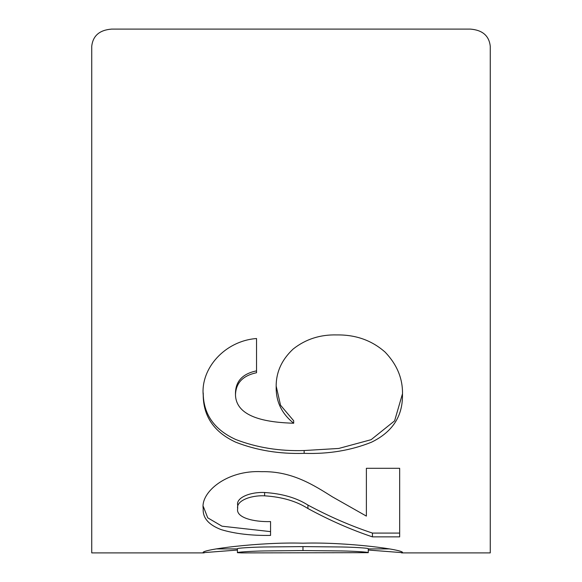 <?xml version="1.0" encoding="UTF-8"?>
<svg xmlns="http://www.w3.org/2000/svg" width="582" height="582" viewBox="0 0 582 582"><rect width="100%" height="100%" fill="white"/><g stroke="black" fill="none" stroke-linecap="round" stroke-linejoin="round"><path stroke-width="0.87" d="M237.412 550.041L203.213 552.674C200.186 549.764 259.725 541.827 302.975 543.188C346.508 541.835 405.123 549.714 402.468 552.674L368.268 550.026M366.376 516.096L366.376 468.299L399.659 468.299L399.659 536.873L372.429 536.873C350.931 529.678 329.427 520.228 307.929 508.53C296.449 501.175 282.008 496.941 264.606 495.828C250.369 495.129 235.885 501.044 237.682 508.617C235.637 517.682 253.876 522.105 270.565 521.581L270.565 535.404C251.519 535.716 235.048 533.789 221.153 529.62C208.531 524.804 202.551 517.805 203.213 508.617C200.477 492.437 226.609 469.827 261.798 471.682C291.902 470.969 313.902 485.243 332.482 496.89L366.376 516.096M402.468 395.214C402.671 416.385 392.333 432.055 371.469 442.218C350.815 450.475 328.379 454.186 304.153 453.349C279.636 454.135 256.844 450.424 235.783 442.211C214.22 432.273 203.358 416.559 203.213 395.069C200.703 368.486 224.717 340.914 256.531 338.52L256.531 372.735C242.767 375.637 235.746 383.08 235.484 395.069C236.372 418.96 270.965 422.51 293.684 423.238C281.804 413.751 275.97 401.718 276.181 387.161C275.89 372.604 281.557 359.887 293.183 349.011C305.666 339.146 320.275 334.454 337 334.926C355.893 334.694 371.963 340.455 385.211 352.212C397.331 364.95 403.079 379.289 402.468 395.214M401.573 552.9L490.255 552.9L490.255 46.218C489.091 35.749 482.449 30.046 470.329 29.1L111.671 29.1C99.58 30.024 92.938 35.728 91.745 46.218L91.745 552.9L204.107 552.9M470.329 29.1L111.671 29.1M490.255 46.218L490.255 51.58M91.745 51.58L91.745 46.218M304.153 453.349L304.153 450.533C279.636 451.305 256.844 447.638 235.783 439.519C214.22 429.698 203.358 414.173 203.213 392.93M256.531 370.858C242.759 373.724 235.746 381.079 235.484 392.93L235.484 395.069M293.684 423.238L293.684 420.771L280.531 405.203L276.21 386.281M402.409 394.036L394.603 420.851L371.105 439.694L338.739 448.453L304.153 450.533M270.565 531.628L221.997 526.193L207.745 517.835L203.336 506.551M399.659 533.076L372.429 533.076C350.931 525.961 329.427 516.627 307.929 505.067C296.449 497.792 282.008 493.609 264.606 492.51C250.362 491.826 235.87 497.668 237.682 505.154L237.682 508.617M264.606 492.51L264.606 495.828M307.929 505.067L307.929 508.53M372.429 533.076L372.429 536.873M368.268 552.674L368.268 548.695C368.602 548.12 354.496 547.211 341.86 546.985L302.975 546.6L263.959 546.985C251.279 547.211 237.085 548.113 237.412 548.695L237.412 552.674L241.428 552.9L368.268 552.674C368.602 552.092 354.496 551.176 341.86 550.943L302.975 550.557L263.959 550.943C251.279 551.176 237.085 552.092 237.412 552.674M302.975 546.6L302.975 550.557M389.7 548.913L368.268 548.913M237.412 548.913L216.024 548.913"/></g></svg>

